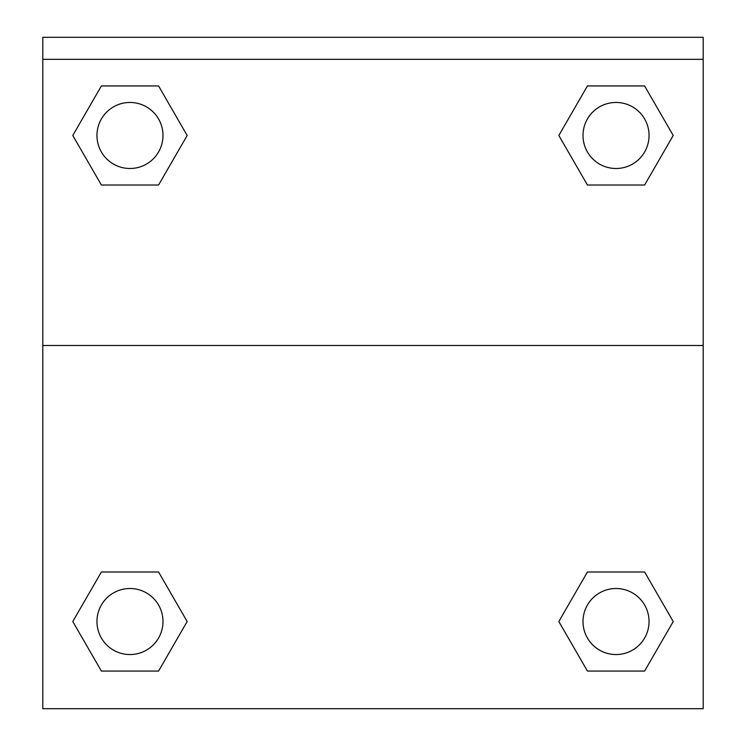 <?xml version="1.0" encoding="UTF-8"?>
<svg xmlns="http://www.w3.org/2000/svg" width="746" height="746" viewBox="0 0 746 746"><rect width="100%" height="100%" fill="white"/><g stroke="black" fill="none" stroke-linecap="round" stroke-linejoin="round"><path stroke-width="1.12" d="M644.619 671.055L587.428 671.055L644.619 671.055L587.428 671.055L558.829 621.53L587.428 571.995L612.867 571.995L587.428 571.995L558.829 621.53L587.428 571.995L644.619 571.995L587.428 571.995L644.619 571.995L673.218 621.53L644.619 671.055L673.218 621.53M101.381 571.995L72.782 621.53L101.381 571.995L158.572 571.995L101.381 571.995L158.572 571.995L133.133 571.995L158.572 571.995L187.171 621.53L186.034 623.497M101.381 85.949L158.572 85.949L101.381 85.949L158.572 85.949L187.171 135.483L158.572 185.008L133.133 185.008L158.572 185.008L187.171 135.483L158.572 185.008L101.381 185.008L158.572 185.008L101.381 185.008L72.782 135.483L101.381 85.949L72.782 135.483M644.619 185.008L587.428 185.008L644.619 185.008L673.218 135.483L644.619 185.008L587.428 185.008L558.829 135.483L559.966 133.515M703.198 59.316L703.198 37.3L42.802 37.3L42.802 59.316L703.198 59.316L703.198 708.7L42.802 708.7L42.802 59.316M187.171 621.53L158.572 671.055L101.381 671.055L158.572 671.055L101.381 671.055L72.782 621.53M42.802 345.482L703.198 345.482M587.428 85.949L644.619 85.949L587.428 85.949L558.829 135.483L587.428 85.949L644.619 85.949L673.218 135.483M649.048 621.53A33.02 33.02 0 0 0 599.514 592.93A33.02 33.02 0 0 0 599.514 650.12A33.02 33.02 0 0 0 649.048 621.53M162.992 621.53A33.02 33.02 0 0 0 113.467 592.93A33.02 33.02 0 0 0 113.467 650.12A33.02 33.02 0 0 0 162.992 621.53M649.048 135.483A33.02 33.02 0 0 0 599.514 106.883A33.02 33.02 0 0 0 599.514 164.073A33.02 33.02 0 0 0 649.048 135.483M162.992 135.483A33.02 33.02 0 0 0 113.467 106.883A33.02 33.02 0 0 0 113.467 164.073A33.02 33.02 0 0 0 162.992 135.483M587.428 571.995L612.867 571.995M133.133 571.995L158.572 571.995M612.867 185.008L587.428 185.008M158.572 185.008L133.133 185.008"/></g></svg>
